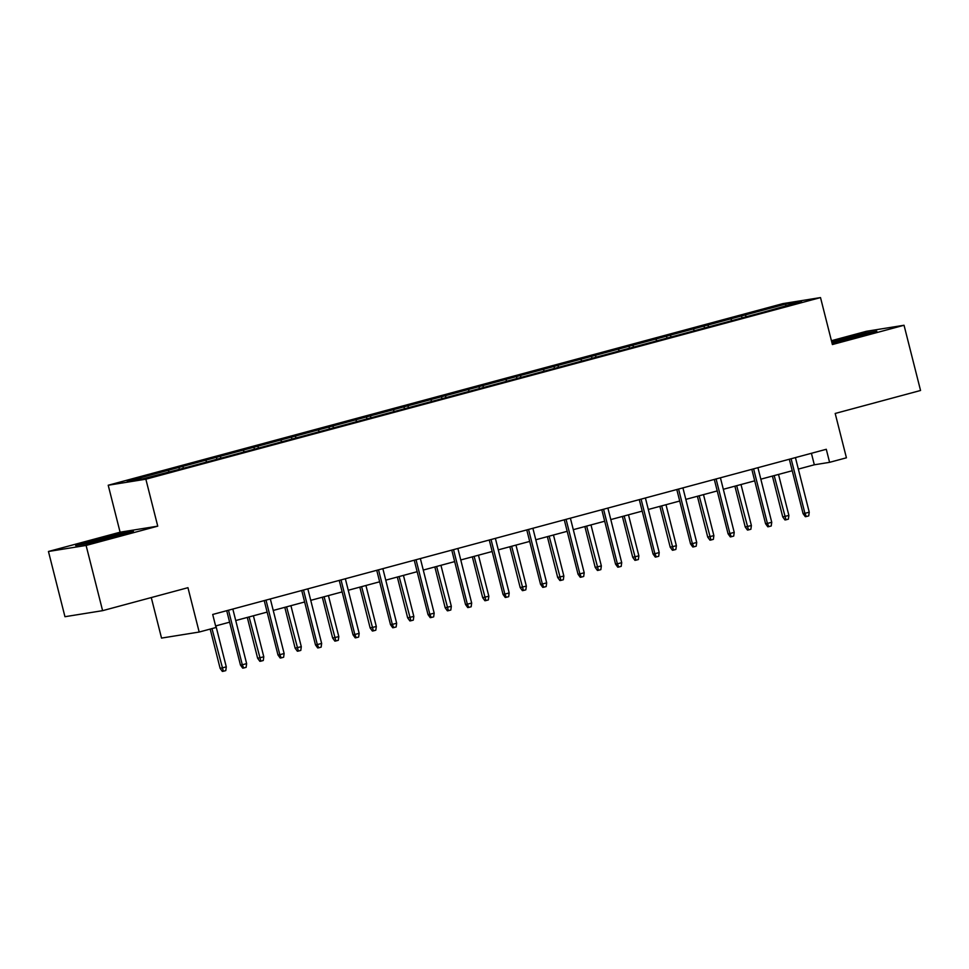 <?xml version="1.0" encoding="UTF-8"?>
<svg xmlns="http://www.w3.org/2000/svg" width="969" height="969" viewBox="0 0 969 969"><rect width="100%" height="100%" fill="white"/><g stroke="black" fill="none" stroke-linecap="round" stroke-linejoin="round"><path stroke-width="1.45" d="M151.273 597.558L161.532 638.086L199.178 632.042L216.002 627.512L212.708 614.467L826.291 449.289L829.585 462.334L846.421 457.804L835.193 413.46L920.55 390.483L904.041 325.257L866.395 331.301L831.426 340.713M48.45 551.482L64.959 616.708L102.605 610.664L86.096 545.438L157.741 526.155L145.859 479.195L108.213 485.239L120.095 532.199L48.45 551.482L86.096 545.438M145.859 479.195L820.513 297.58L782.867 303.624L108.213 485.239M786.029 303.987L127.242 481.327L142.709 478.843L187.296 467.24L764.335 311.909L801.484 301.504L786.029 303.987L785.605 305.78M182.535 466.44L183.516 467.857M205.622 460.227L206.591 461.644M220.048 456.338L221.017 457.756M243.134 450.125L244.103 451.542M257.56 446.237L258.529 447.666M280.635 440.023L281.616 441.452M295.06 436.147L296.042 437.564M318.147 429.933L319.116 431.35M332.573 426.045L333.542 427.462M355.647 419.831L356.628 421.249M370.073 415.955L371.054 417.373M393.16 409.742L394.129 411.159M407.586 405.854L408.555 407.271M430.66 399.64L431.641 401.057M445.086 395.764L446.067 397.181M468.172 389.55L469.141 390.967M482.598 385.662L483.567 387.079M505.685 379.448L506.654 380.865M520.111 375.56L521.08 376.989M543.185 369.346L544.166 370.776M557.611 365.47L558.592 366.888M580.697 359.257L581.666 360.674M595.123 355.369L596.092 356.786M618.198 349.155L619.179 350.572M632.624 345.279L633.605 346.696M655.71 339.065L656.679 340.482M670.136 335.177L671.105 336.594M693.223 328.963L694.192 330.381M707.649 325.087L708.618 326.505M730.723 318.874L731.692 320.291M745.149 314.986L746.118 316.403M199.178 632.042L187.95 587.686L102.605 610.664M820.513 297.58L832.395 344.54L904.041 325.257M798.335 469.093L814.323 464.793L829.585 462.334M215.615 625.95L229.617 622.183M235.733 620.535L267.129 612.093M273.234 610.446L304.629 601.991M310.746 600.344L342.142 591.902M348.246 590.254L379.642 581.8M385.759 580.152L417.154 571.698M423.271 570.063L454.667 561.608M460.772 559.961L492.167 551.506M498.284 549.859L529.68 541.417M535.784 539.769L567.18 531.315M573.297 529.668L604.692 521.225M610.809 519.578L642.205 511.123M648.309 509.476L679.705 501.021M685.822 499.386L717.217 490.932M723.322 489.284L754.718 480.83M760.835 479.183L792.23 470.74M168.109 470.316L169.09 471.733M811.416 453.298L814.323 464.793M741.43 315.579L741.927 317.529M703.93 325.681L704.427 327.631M666.418 335.771L666.914 337.721M628.917 345.872L629.414 347.823M591.405 355.962L591.902 357.924M553.905 366.064L554.389 368.014M516.392 376.166L516.889 378.116M478.88 386.256L479.376 388.206M441.379 396.357L441.876 398.307M403.867 406.447L404.364 408.409M366.367 416.549L366.851 418.499M328.854 426.639L329.351 428.601M291.354 436.74L291.839 438.691M253.842 446.842L254.338 448.792M216.329 456.932L216.826 458.882M178.829 467.034L179.326 468.984M832.068 343.244L876.824 331.156L865.487 332.973L831.656 341.633M157.741 526.155L120.095 532.199M87.004 543.766L133.407 531.278L122.07 533.095L93.206 540.254L75.667 545.583L87.004 543.766M789.323 459.245L803.083 513.631L804.912 513.34L791.104 458.761M809.236 512.177L808.727 515.883L806.329 516.538L804.912 513.34L809.236 512.177L795.428 457.598M806.329 516.538L805.312 516.695L803.083 513.631M788.887 515.435L788.378 519.154L785.98 519.808L784.963 519.965L782.734 516.901L788.887 515.435L778.519 474.422M785.98 519.808L774.183 475.597M782.734 516.901L772.402 476.07M832.032 343.099A17.503 0.642 -14.2 0 0 833.982 342.76M863.621 335.177A17.503 0.642 -14.2 0 0 864.929 334.656A17.503 0.642 -14.2 0 0 865.026 334.584A17.503 0.642 -14.2 0 0 851.17 337.406A17.503 0.642 -14.2 0 0 831.935 342.711M831.802 342.202L872.512 332.464M120.204 535.3A17.503 0.642 -14.2 0 0 121.622 534.706A17.503 0.642 -14.2 0 0 98.063 540.012A17.503 0.642 -14.2 0 0 87.743 543.282A17.503 0.642 -14.2 0 0 90.565 542.882M79.93 544.905L93.69 540.714L129.095 532.587M751.811 469.347L765.571 523.732L767.412 523.43L753.603 468.863M771.736 522.267L771.227 525.985L768.817 526.627L767.412 523.43L771.736 522.267L757.928 467.7M768.817 526.627L767.799 526.797L765.571 523.732M714.31 479.437L728.07 533.822L729.899 533.531L716.091 478.952M734.223 532.369L733.715 536.087L731.316 536.729L729.899 533.531L734.223 532.369L720.415 477.79M731.316 536.729L730.299 536.899L728.07 533.822M751.387 525.537L750.878 529.256L748.468 529.898L747.45 530.067L745.222 526.991L751.387 525.537L741.006 484.524M748.468 529.898L736.682 485.687M745.222 526.991L734.89 486.172M713.874 535.627L713.366 539.345L710.967 539.999L709.95 540.157L707.721 537.092L713.874 535.627L703.494 494.626M710.967 539.999L699.17 495.789M707.721 537.092L697.389 496.261M676.798 489.539L690.558 543.924L692.387 543.633L678.579 489.054M696.723 542.458L696.214 546.177L693.804 546.831L692.387 543.633L696.723 542.458L682.915 487.892M693.804 546.831L692.787 546.988L690.558 543.924M639.286 499.629L653.058 554.014L654.887 553.723L641.078 499.156M659.211 552.56L658.702 556.279L656.304 556.921L654.887 553.723L659.211 552.56L645.402 497.981M656.304 556.921L655.286 557.09L653.058 554.014M601.785 509.73L615.545 564.115L617.374 563.825L603.566 509.246M621.71 562.662L621.19 566.368L618.791 567.022L617.374 563.825L621.71 562.662L607.89 508.083M618.791 567.022L617.774 567.18L615.545 564.115M676.374 545.729L675.853 549.447L673.455 550.089L672.438 550.259L670.209 547.182L676.374 545.729L665.994 504.716M673.455 550.089L661.67 505.879M670.209 547.182L659.877 506.363M638.862 555.831L638.353 559.537L635.943 560.191L634.925 560.348L632.709 557.284L638.862 555.831L628.481 514.818M635.943 560.191L624.157 515.98M632.709 557.284L622.377 516.465M601.349 565.92L600.841 569.639L598.442 570.281L597.425 570.45L595.196 567.386L601.349 565.92L590.981 524.907M598.442 570.281L586.645 526.07M595.196 567.386L584.864 526.555M564.273 519.82L578.033 574.217L579.874 573.914L566.066 519.348M584.198 572.752L583.689 576.47L581.279 577.112L579.874 573.914L584.198 572.752L570.39 518.185M581.279 577.112L580.261 577.282L578.033 574.217M563.849 576.022L563.34 579.741L560.93 580.383L559.912 580.54L557.684 577.476L563.849 576.022L553.469 535.009M560.93 580.383L549.144 536.172M557.684 577.476L547.364 536.656M526.773 529.922L540.532 584.307L542.361 584.016L528.553 529.437M546.686 582.853L546.177 586.56L543.779 587.214L542.361 584.016L546.686 582.853L532.877 528.275M543.779 587.214L542.761 587.371L540.532 584.307M526.337 586.112L525.828 589.83L523.43 590.484L522.412 590.642L520.183 587.577L526.337 586.112L515.968 545.099M523.43 590.484L511.632 546.274M520.183 587.577L509.851 546.746M489.26 540.024L503.02 594.409L504.861 594.106L491.041 539.539M509.185 592.943L508.677 596.662L506.266 597.304L504.861 594.106L509.185 592.943L495.377 538.376M506.266 597.304L505.249 597.473L503.02 594.409M488.836 596.214L488.328 599.932L485.917 600.574L484.9 600.744L482.671 597.667L488.836 596.214L478.456 555.201M485.917 600.574L474.132 556.363M482.671 597.667L472.339 556.848M451.76 550.113L465.52 604.499L467.349 604.208L453.54 549.629M471.673 603.045L471.164 606.764L468.766 607.406L467.349 604.208L471.673 603.045L457.865 548.466M468.766 607.406L467.748 607.575L465.52 604.499M451.324 606.303L450.815 610.022L448.405 610.676L447.387 610.833L445.171 607.769L451.324 606.303L440.943 565.302M448.405 610.676L436.619 566.465M445.171 607.769L434.839 566.938M414.248 560.215L428.007 614.6L429.836 614.31L416.028 559.731M434.173 613.135L433.664 616.853L431.253 617.507L429.836 614.31L434.173 613.135L420.364 558.568M431.253 617.507L430.236 617.665L428.007 614.6M413.824 616.405L413.303 620.124L410.904 620.766L409.887 620.935L407.658 617.859L413.824 616.405L403.443 575.392M410.904 620.766L399.119 576.555M407.658 617.859L397.326 577.039M376.735 570.305L390.507 624.69L392.336 624.399L378.528 569.833M396.66 623.237L396.151 626.955L393.741 627.597L392.336 624.399L396.66 623.237L382.852 568.658M393.741 627.597L392.724 627.767L390.507 624.69M376.311 626.507L375.802 630.213L373.392 630.867L372.375 631.025L370.146 627.96L376.311 626.507L365.931 585.494M373.392 630.867L361.607 586.657M370.146 627.96L359.826 587.141M339.235 580.407L352.995 634.792L354.824 634.501L341.015 579.922M359.16 633.338L358.639 637.045L356.241 637.699L354.824 634.501L359.16 633.338L345.339 578.759M356.241 637.699L355.223 637.856L352.995 634.792M338.799 636.597L338.29 640.315L335.892 640.957L334.874 641.127L332.646 638.062L338.799 636.597L328.43 595.584M335.892 640.957L324.094 596.759M332.646 638.062L322.314 597.231M301.722 590.496L315.482 644.894L317.323 644.591L303.515 590.024M321.647 643.428L321.139 647.147L318.728 647.789L317.323 644.591L321.647 643.428L307.839 588.861M318.728 647.789L317.711 647.958L315.482 644.894M301.298 646.698L300.79 650.417L298.379 651.059L297.362 651.216L295.133 648.152L301.298 646.698L290.918 605.686M298.379 651.059L286.594 606.848M295.133 648.152L284.801 607.333M264.222 600.598L277.982 654.983L279.811 654.693L266.003 600.114M284.135 653.53L283.626 657.248L281.228 657.89L279.811 654.693L284.135 653.53L270.327 598.951M281.228 657.89L280.211 658.048L277.982 654.983M263.786 656.788L263.277 660.507L260.879 661.161L259.862 661.318L257.633 658.254L263.786 656.788L253.406 615.775M260.879 661.161L249.081 616.95M257.633 658.254L247.301 617.423M226.71 610.7L240.469 665.085L242.298 664.782L228.49 610.216M246.635 663.62L246.126 667.338L243.716 667.992L242.298 664.782L246.635 663.62L232.826 609.053M243.716 667.992L242.698 668.15L240.469 665.085M226.286 666.89L225.777 670.609L223.367 671.251L222.349 671.42L220.12 668.344L226.286 666.89L215.905 625.877M223.367 671.251L211.969 628.59M220.12 668.344L210.188 629.075"/></g></svg>
